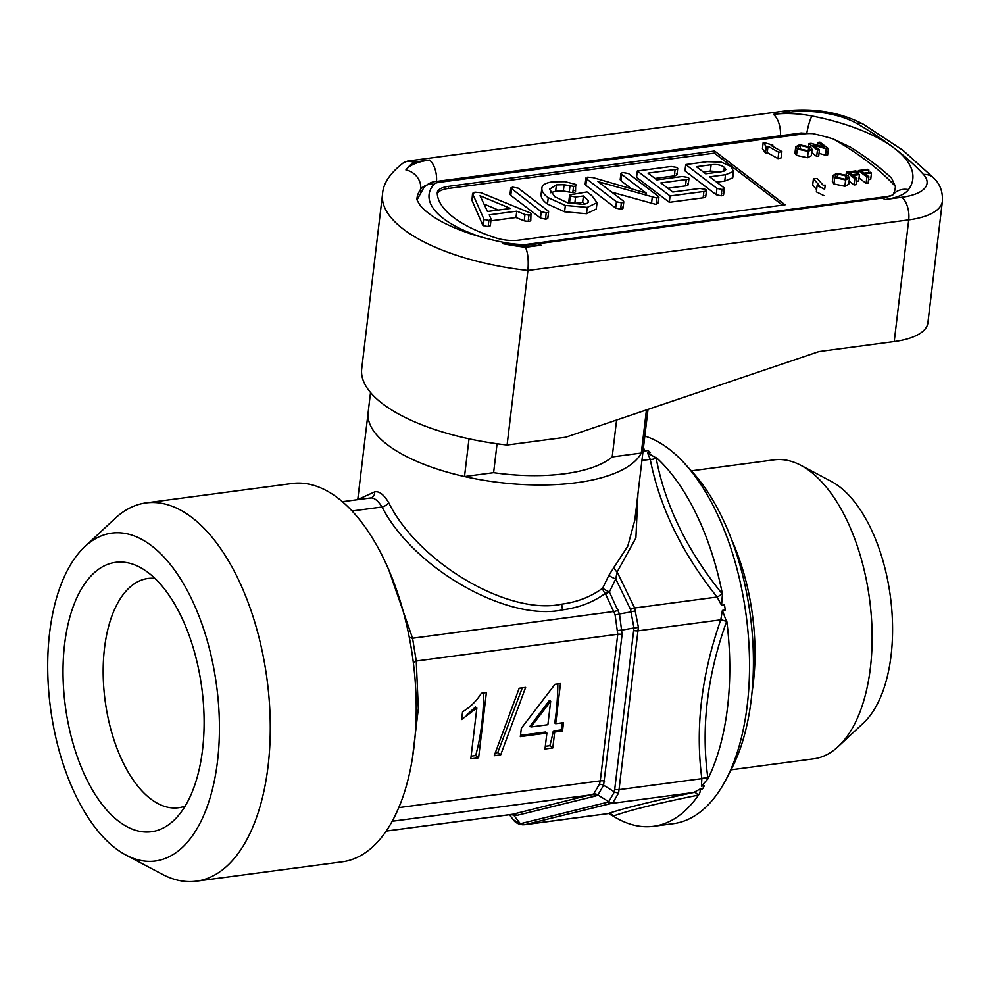 <?xml version="1.0" encoding="UTF-8"?>
<svg xmlns="http://www.w3.org/2000/svg" width="992" height="992" viewBox="0 0 992 992"><rect width="100%" height="100%" fill="white"/><g stroke="black" fill="none" stroke-linecap="round" stroke-linejoin="round"><path stroke-width="1.49" d="M732.728 177.853L733.485 171.504L731.017 166.433L721.122 162.105L707.048 161.721L685.732 164.548L716.956 188.393L721.916 189.472C724.247 189.199 724.83 188.542 723.664 187.513L709.677 176.836L725.499 174.728L733.485 171.504L733.758 170.649L732.728 177.853L724.743 181.077L716.646 182.156M723.577 194.816L724.334 188.468L723.664 187.513M724.346 167.338C720.986 164.92 716.584 164.052 711.128 164.746L696.409 166.706L705.696 173.798L721.792 171.653L725.908 169.644L724.346 167.338L723.875 171.244M685.732 164.548L684.976 170.897L716.199 194.742L721.159 195.821C723.49 195.548 724.073 194.891 722.908 193.862M720.254 171.864L710.371 171.095L703.378 172.025M716.956 188.393L716.199 194.742M721.916 189.472L721.159 195.821M725.499 174.728L724.743 181.077M711.128 164.746L710.371 171.095M530.98 213.243L480.971 192.708L474.858 192.163L472.725 194.01L484.046 219.43L488.882 220.435L491.052 218.996L489.242 214.83L516.758 211.172L524.954 214.52L528.934 215.115C531.303 214.867 531.972 214.247 530.98 213.243L530.782 220.422M471.969 200.359L472.564 193.353L471.969 200.359L482.782 225.209L488.126 226.771L490.296 225.345M490.383 225.754L491.052 218.996M510.483 208.444L480.054 195.759L487.506 211.494L510.483 208.444M490.966 220.844L516.001 217.521L524.198 220.869L528.178 221.452C530.534 221.216 531.216 220.596 530.224 219.592M498.356 210.056L483.984 204.054M483.538 218.872L482.782 225.209M484.046 219.43L483.278 225.779M488.882 220.435L488.126 226.771M516.758 211.172L516.001 217.521M524.954 214.52L524.198 220.869M528.934 215.115L528.178 221.452M546.208 212.809C548.551 212.524 549.134 211.866 547.931 210.825L518.246 188.17L512.591 187.153L510.768 187.996L541.235 211.705L546.208 212.809L545.451 219.158C547.795 218.872 548.378 218.215 547.175 217.174M547.857 218.153L548.613 211.804L547.931 210.825M511.55 189.05L510.793 195.399L540.479 218.054L545.451 219.158M510.768 187.996L510.012 194.345L510.793 195.399M541.235 211.705L540.479 218.054M570.35 195.908L575.558 197.024L583.408 195.982L588.206 200.545C589.012 202.542 587.276 203.819 582.974 204.364L567.56 202.765L554.912 196.8L549.506 189.199L556.4 184.896L564.101 184.71L573.562 186.347C576.017 186.099 576.724 185.454 575.682 184.413L565.093 181.685L552.606 181.834C546.319 182.726 542.773 184.586 541.967 187.414C541.334 190.824 543.418 194.258 548.241 197.706L565.341 205.443L587.252 207.365L586.495 213.714L596.279 208.99L597.035 202.653L591.765 195.573L587.004 191.94L569.606 194.891L570.35 195.908L569.594 202.256L574.802 203.372L582.651 202.331L584.796 204.054M587.252 207.365L597.035 202.653M569.606 194.891L568.85 201.227L569.594 202.256M575.558 197.024L574.802 203.372M583.408 195.982L582.651 202.331M588.442 201.686L588.206 200.545L587.958 202.666M556.4 184.896L555.644 191.245L563.344 191.059L572.806 192.696C575.261 192.436 575.968 191.791 574.926 190.762M550.709 192.758L555.644 191.245M564.101 184.71L563.344 191.059M569.966 186.012L569.21 192.361M573.562 186.347L572.806 192.696M575.521 191.605L575.682 184.413M541.967 187.414L541.024 194.717M548.241 197.706L547.485 204.054L564.584 211.792L586.495 213.714M541.21 193.762C540.578 197.172 542.661 200.607 547.485 204.054M565.341 205.443L564.584 211.792M656.915 198.115L658.217 196.255L628.444 173.526L622.778 172.521L620.955 173.364L621.736 174.418L646.251 193.13L593.067 177.618L587.648 177.184L586.594 178.957L616.429 201.723L621.376 202.827C623.745 202.542 624.315 201.872 623.112 200.818L597.94 181.61L656.915 198.115L656.158 204.464L657.46 202.604M658.155 203.571L658.911 197.222L658.217 196.255M621.736 174.418L620.98 180.767L631.569 188.852M620.955 173.364L620.198 179.713L620.98 180.767M585.838 185.293L585.144 184.326L585.9 177.99L586.594 178.957L585.838 185.293L615.672 208.072L620.62 209.176C622.976 208.89 623.559 208.221 622.356 207.167M616.429 201.723L615.672 208.072M621.376 202.827L620.62 209.176M623.038 208.146L623.794 201.798L623.112 200.818M611.779 192.175L656.158 204.464M652.252 197.309L651.496 203.658M703.886 191.481C706.354 191.196 706.998 190.514 705.82 189.435L699.868 188.443L672.787 192.039L660.846 182.925L686.266 179.54C688.783 179.267 689.477 178.585 688.324 177.494L682.285 176.502L656.865 179.887L648.012 173.129L675.093 169.533C677.598 169.248 678.243 168.553 677.052 167.462L671.15 166.482L637.335 170.984L670.071 195.97L703.886 191.481L703.13 197.817C705.597 197.544 706.242 196.862 705.064 195.784M705.721 196.738L706.478 190.39L705.82 189.435M667.814 188.244L685.509 185.888C688.026 185.616 688.721 184.934 687.568 183.83M686.266 179.54L685.509 185.888M688.212 184.785L688.969 178.448L688.324 177.494M654.993 178.448L674.337 175.882C676.842 175.596 677.486 174.902 676.284 173.811M675.093 169.533L674.337 175.882M676.966 174.79L677.722 168.442L677.052 167.462M637.335 170.984L636.579 177.332L669.315 202.318L703.13 197.817M670.071 195.97L669.315 202.318M731.054 769.804L813.688 758.83A150.796 76.421 -97.6 0 0 838.215 746.542L863.449 722.994A129.518 65.633 -97.6 0 0 891.089 655.365A129.518 65.633 -97.6 0 0 831.37 481.455L800.866 465.322A150.796 76.421 -97.6 0 0 773.983 459.866L691.337 470.84M838.215 746.542A150.796 76.421 -97.6 0 0 870.393 667.79A150.796 76.421 -97.6 0 0 800.866 465.322M752.01 692.354A150.796 76.421 -97.6 0 0 753.263 683.352A150.796 76.421 -97.6 0 0 731.786 540.132M497.066 443.771L493.619 472.676A115.642 44.962 6.8 0 0 564.646 473.767A115.642 44.962 6.8 0 0 612.2 456.928A115.642 44.962 -173.2 0 1 493.619 472.676L464.516 476.544A138.768 53.965 -173.2 0 1 368.144 412.511L357.765 499.546L374.616 491.908C379.105 490.904 383.792 494.487 388.703 502.659C418.612 563.047 509.032 616.007 561.918 604.103C577.654 601.983 591.244 596.651 602.702 588.12L608.877 575.273A5.778 1.029 -154.8 0 0 615.747 578.968L617.148 571.975L634.644 607.984L638.389 627.279L618.636 792.918L612.932 802.702L611.332 803.433L524.867 824.687L607.984 813.614C623.484 808.319 652.091 801.276 693.792 792.472L699.62 789.235L702.497 788.863A23.126 11.718 82.4 0 0 704.295 785.763L701.431 786.135L701.84 778.633C695.169 727.694 701.48 674.758 720.775 619.839L722.387 610.415L725.251 610.03A23.126 11.718 82.4 0 0 724.42 604.922L721.556 605.306L717.092 597.023C681.975 553.102 659.68 507.21 650.231 459.358L647.578 452.972L650.442 452.588A23.126 11.718 82.4 0 0 649.14 451.459A23.126 11.718 82.4 0 0 647.813 450.579L644.936 450.963L643.349 447.578M202.554 749.704A135.879 68.857 82.4 0 1 173.774 820.458A135.879 68.857 82.4 0 1 94.426 793.29A135.879 68.857 82.4 0 1 64.579 644.378A135.879 68.857 82.4 0 1 140.17 567.412A135.879 68.857 82.4 0 1 202.554 749.704M185.169 806.037A115.642 58.602 82.4 0 1 178.436 807.736A115.642 58.602 82.4 0 1 104.495 648.284A115.642 58.602 82.4 0 1 147.982 578.472A115.642 58.602 82.4 0 1 154.926 578.361M684.554 463.425L692.255 471.845A185.02 93.769 82.4 0 1 731.674 768.589L726.442 778.732A196.59 99.622 -97.6 0 0 684.554 463.425A196.59 99.622 -97.6 0 0 668.893 448.942A196.59 99.622 -97.6 0 0 644.837 436.083M699.62 789.235C700.6 790.81 700.228 792.757 698.492 795.076L697.946 795.2C656.704 803.508 628.519 810.452 613.403 816.019L613.18 816.094A196.59 99.622 -97.6 0 0 653.567 826.286L673.332 823.67A196.59 99.622 -97.6 0 0 726.442 778.732M84.89 546.592L115.06 518.444A190.811 96.695 82.4 0 1 146.097 502.894A190.811 96.695 82.4 0 1 268.1 765.998A190.811 96.695 82.4 0 1 196.342 881.181A190.811 96.695 82.4 0 1 162.316 874.274L125.848 854.98A165.366 83.799 82.4 0 1 49.6 632.946A165.366 83.799 82.4 0 1 84.89 546.592A165.366 83.799 82.4 0 1 181.338 580.134A165.366 83.799 82.4 0 1 217.521 761.137A165.366 83.799 82.4 0 1 125.848 854.98M196.342 881.181L342.277 861.8A190.811 96.695 -97.6 0 0 414.036 746.616A190.811 96.695 -97.6 0 0 337.962 498.108A190.811 96.695 -97.6 0 0 292.032 483.513L146.097 502.894M342.414 501.704L370.896 497.922A5.778 5.208 75.1 0 0 370.896 497.922L370.896 497.922A5.778 5.208 75.1 0 0 374.616 491.908M386.161 831.085L512.343 814.333L593.687 793.984L599.391 784.201L600.272 780.853L617.756 634.272L615.077 614.643L605.294 593.402A5.778 3.819 53.6 0 1 602.702 588.12A5.778 0.93 27.2 0 0 609.373 591.926L619.492 613.961L622.108 634.458L603.595 785.218L597.903 795.001L595.981 795.894L516.782 815.412L510.161 814.618M613.403 816.019A5.778 5.543 71.5 0 0 607.984 813.614L523.454 824.749A5.778 4.427 -88.2 0 1 522.821 824.786C518.394 824.278 515.257 822.641 513.385 819.863L520.155 823.496L521.767 823.36L607.575 802.218L608.728 801.685L614.42 791.889L633.962 627.973L630.552 609.46L615.747 578.968L609.373 591.926A5.778 2.728 154.1 0 1 605.294 593.402C593.377 602.119 579.229 607.588 562.848 609.807C507.755 622.083 413.404 568.428 382.069 506.999C377.803 500.365 373.885 497.376 370.326 498.034M648.024 409.386L643.734 445.371A138.768 53.965 -173.2 0 1 576.389 482.732A138.768 53.965 -173.2 0 1 434.955 468.323A138.768 53.965 -173.2 0 1 368.144 412.511L370.524 392.522M646.437 409.932L641.303 453.059A138.768 53.965 -173.2 0 0 643.734 445.371L634.806 520.192L627.775 546.17L608.877 575.273M647.578 452.972L656.109 457.882C665.049 505.164 687.022 550.386 721.99 593.563L722.449 594.146A196.59 99.622 -97.6 0 0 655.972 457.262M722.449 594.146L721.556 605.306M722.387 610.415L726.541 621.649C707.172 675.515 700.947 727.682 707.879 778.15L707.953 778.819A196.59 99.622 -97.6 0 0 726.776 620.93M707.953 778.819L701.431 786.135M653.567 826.286A196.59 99.622 -97.6 0 0 698.492 795.076M613.18 816.094L609.398 814.134M388.579 569.309L412.56 638.228L416.256 661.032L418.339 708.734L412.449 757.938M637.93 494.028L635.909 537.949L617.148 571.975A5.778 3.943 -136.7 0 1 614.16 566.891M554.689 732.059L562.501 731.03L563.506 722.66L555.694 723.701L560.48 683.575L555.012 684.294L521.333 728.264L520.329 736.622L546.89 733.1L544.992 748.985L552.804 747.943L554.689 732.059L553.3 731.005A160.307 81.245 82.4 0 1 549.853 745.699L552.804 747.943M525.636 687.382L519.188 688.237L494.227 755.73L500.687 754.862L525.636 687.382M481.356 693.259C476.495 701.071 470.233 707.246 462.57 711.797L461.652 719.51L476.854 708.028L470.803 758.843L478.615 757.801L486.39 692.59L481.356 693.259M398.809 807.5L394.444 816.962M524.867 824.687L522.821 824.786A5.778 4.427 -88.2 0 1 520.155 823.496L514.092 815.647A5.778 4.427 91.8 0 0 511.822 814.395M593.687 793.984A5.778 5.27 -128.9 0 1 597.903 795.001L608.728 801.685A5.778 5.27 51.1 0 0 612.932 802.702M599.391 784.201A5.778 2.43 -159.1 0 1 603.595 785.218L614.42 791.889A5.778 2.43 20.9 0 0 618.636 792.918M617.681 630.776A5.778 1.947 173.2 0 1 622.096 630.081L633.962 627.973A5.778 1.947 -6.8 0 0 638.389 627.279M615.077 614.643A5.778 2.455 168.3 0 0 619.492 613.961L631.358 611.841A5.778 2.455 -11.7 0 1 635.773 611.146M352.086 510.979L382.069 506.999A5.778 2.468 149.6 0 0 388.703 502.659M398.759 807.612A5.778 1.476 -161.2 0 1 398.772 807.612L600.272 780.853A5.778 2.244 -173.2 0 1 604.624 781.051M413.466 663.487A5.778 2.889 173.3 0 1 416.256 661.032L617.756 634.272A5.778 2.244 -173.2 0 1 622.108 634.458M618.152 609.981A5.778 2.728 154.1 0 1 614.06 611.456L412.56 638.228A5.778 3.36 -11.9 0 1 409.138 636.542M697.946 795.2A5.778 4.117 78 0 0 693.792 792.472L611.332 803.433A5.778 4.972 76.2 0 1 607.575 802.218M656.109 457.882A5.778 3.36 -11.7 0 1 650.231 459.358L641.923 460.462M721.99 593.563A5.778 1.934 -38.1 0 1 717.092 597.023L634.644 607.984A5.778 2.728 -25.9 0 0 630.552 609.46M726.541 621.649A5.778 1.463 19 0 0 720.775 619.839L638.327 630.788A5.778 2.244 6.8 0 1 633.975 630.59M707.879 778.15A5.778 2.902 -6.8 0 0 701.84 778.633L619.392 789.582A5.778 2.244 6.8 0 1 615.04 789.396M476.854 708.028L475.478 706.974L466.996 714.724M483.65 692.962A160.307 81.245 82.4 0 1 475.664 755.544L478.615 757.801M475.664 755.544L471.126 756.152M522.313 687.816L497.736 752.618L500.687 754.862M497.736 752.618L495.256 752.94M562.39 722.808A160.307 81.245 82.4 0 1 561.112 729.963L562.501 731.03M561.112 729.963L553.3 731.005M557.839 683.922A160.307 81.245 82.4 0 1 554.726 722.97L555.694 723.701M520.49 735.357L545.488 732.034L546.89 733.1M549.853 745.699L545.315 746.294M530.968 726.987L530.001 726.243L549.494 700.34L550.684 701.257L530.968 726.987L547.882 724.743L550.684 701.257M892.564 195.337L893.197 194.345A116.634 45.359 -173.2 0 0 895.404 186.422L891.548 178.064C879.966 167.4 866.326 157.133 850.603 147.262L833.255 138.979A116.634 45.359 -173.2 0 0 812.808 133.635L800.891 133.04L436.244 181.474A11.569 5.865 -97.6 0 1 439.034 182.354A11.569 4.501 6.8 0 0 433.963 184.351A104.073 40.474 6.8 0 0 443.486 218.6A104.073 40.474 6.8 0 0 482.695 237.46M361.708 368.826A150.338 58.454 6.8 0 0 382.515 403.694A150.338 58.454 6.8 0 0 507.098 445.024L527.918 270.469A150.338 58.454 -173.2 0 1 403.322 229.14A150.338 58.454 -173.2 0 1 382.528 194.271L361.708 368.826M507.098 445.024L565.688 437.249L819.057 351.54L894.226 341.546A69.378 26.982 6.8 0 0 927.892 322.871L942.4 201.215A69.378 26.982 -173.2 0 1 908.734 219.889L527.918 270.469C528.736 260.189 527.905 252.464 525.425 247.293L541.049 245.222A52.043 20.237 -173.2 0 1 502.386 243.586A132.99 51.708 6.8 0 0 525.425 247.293M413.862 162.13A132.99 51.708 6.8 0 0 405.926 169.954A52.043 20.237 -173.2 0 1 429.499 160.059L413.862 162.13L407.662 161.088L403.707 162.589C390.116 172.98 383.061 183.545 382.528 194.271M469.018 438.836L464.516 476.544M616.602 420.025L612.2 456.928L641.303 453.059M866.872 177.022L868.88 176.75L865.086 173.86L871.472 173.005L870.505 172.261L864.119 173.104L861.403 171.046L868.88 170.054L867.913 169.297L858.427 170.562L866.872 177.022L866.115 183.359L868.124 183.098L868.88 176.75M859.035 177.952L866.115 183.359M858.427 170.562L858.018 173.922M868.88 170.054L868.595 172.521M871.472 173.005L870.716 179.354L868.533 179.639M854.831 178.622L856.84 178.349L853.046 175.448L859.432 174.604L858.464 173.86L852.078 174.704L849.363 172.645L856.84 171.641L855.873 170.897L846.387 172.162L854.831 178.622L854.075 184.958L856.084 184.698L856.84 178.349M849.102 181.164L854.075 184.958M846.387 172.162L846.089 174.58M856.84 171.641L856.555 174.108M859.432 174.604L858.675 180.953L856.493 181.238M846.052 175.993L837.967 174.059L835.264 175.448L836.69 177.345L844.651 179.192L847.292 177.754L846.052 175.993L845.692 178.994M837.967 174.059L837.508 177.89M836.975 173.315L833.119 175.348L834.669 177.605L833.912 183.954L844.886 186.285L848.73 184.276L849.487 177.928L848.073 175.733L836.975 173.315M833.119 175.348L832.35 181.697L833.912 183.954M834.669 177.605L845.643 179.936L844.886 186.285M845.643 179.936L849.487 177.928M817.433 150.065L819.442 149.804L813.142 144.981L826.262 148.899L828.382 148.614L819.925 142.166L817.929 142.426L824.228 147.238L811.109 143.332L808.988 143.617L817.433 150.065L816.676 156.414L818.685 156.153L819.442 149.804M811.704 152.619L816.676 156.414M808.988 143.617L808.691 146.022M817.929 142.426L817.582 145.266M828.382 148.614L827.626 154.963L825.505 155.248L826.262 148.899M819.032 153.314L825.505 155.248M808.654 147.448L800.569 145.514L797.866 146.903L799.292 148.8L807.252 150.648L809.894 149.209L808.654 147.448L808.294 150.449M800.569 145.514L800.11 149.346M799.577 144.77L795.72 146.804L797.27 149.06L796.514 155.409L807.488 157.74L811.332 155.732L812.088 149.383L810.675 147.188L799.577 144.77M795.72 146.804L794.964 153.152L796.514 155.409M797.27 149.06L808.244 151.392L807.488 157.74M808.244 151.392L812.088 149.383M763.195 142.352L766.246 146.692L767.994 146.27L778.77 152.284L781.894 151.54L771.131 145.526L772.867 145.117L763.195 142.352L762.439 148.701L765.489 153.041L767.238 152.619L778.013 158.633L781.138 157.889L781.894 151.54M772.867 145.117L772.718 146.419M778.77 152.284L778.013 158.633M767.994 146.27L767.238 152.619M766.246 146.692L765.489 153.041M817.296 178.56L813.428 178.746L819.268 185.417L817.11 185.516L824.65 189.261L825.282 185.132L823.137 185.231L817.296 178.56M825.282 185.132L824.65 189.261M817.11 185.516L816.354 191.865L823.893 195.61M813.428 178.746L812.671 185.095L816.627 189.621M782.49 205.146L714.352 153.128L448.248 188.48A23.126 8.99 6.8 0 0 437.286 193.738M437.249 193.118A115.642 44.962 6.8 0 0 495.963 237.944A23.126 8.99 6.8 0 0 518.952 240.151L785.069 204.798L714.612 151.02L448.496 186.36A23.126 8.99 6.8 0 0 437.274 192.584A23.126 8.99 6.8 0 0 437.249 193.118M714.352 153.128L714.612 151.02M561.918 604.103A5.778 2.926 -97.6 0 0 562.848 609.807M386.198 831.048L513.013 814.196A5.778 4.972 76.2 0 1 516.782 815.412M595.981 795.894A5.778 4.972 -103.8 0 0 592.212 794.691L392.187 821.264M525.537 824.563A5.778 4.972 -103.8 0 1 521.767 823.36M882.471 170.14A115.642 44.962 6.8 0 0 877.672 166.135A115.642 44.962 6.8 0 0 875.056 164.226M812.051 116.014A132.99 51.708 -173.2 0 1 894.4 148.292A422.084 164.126 6.8 0 0 856.48 123.33A52.043 20.237 6.8 0 0 790.264 112.146L773.376 114.378A52.043 20.237 -173.2 0 1 812.051 116.014A17.348 3.063 -78.9 0 0 806.88 132.767M942.4 201.215C942.859 191.964 940.168 184.425 934.328 178.585L903.03 150.375L863.226 124.149A17.348 11.805 119.9 0 0 856.48 123.33M420.335 192.25L420.695 189.249A115.642 44.962 6.8 0 0 416.975 198.388C416.206 198.462 417.235 200.719 420.038 205.158C425.99 212.722 438.576 220.596 447.826 224.762C463.45 232.19 482.124 238.092 503.837 242.432A17.348 3.063 -78.9 0 0 502.386 243.586M923.453 174.443A422.084 164.126 6.8 0 0 894.4 148.292A132.99 51.708 -173.2 0 1 908.511 189.646A52.043 20.237 -173.2 0 1 884.938 199.541L901.815 197.296A52.043 20.237 6.8 0 0 923.453 174.443A17.348 14.558 137.4 0 1 934.328 178.585M894.226 341.546L908.734 219.889A17.348 8.792 82.4 0 0 901.815 197.296M407.662 161.076L786.086 110.819A17.348 8.792 82.4 0 1 790.264 112.146M426.2 185.268A34.695 13.491 6.8 0 0 420.695 189.249A17.348 15.624 35.9 0 0 405.926 169.954M884.938 199.541A17.348 8.792 -97.6 0 0 880.76 198.214C887.939 196.937 892.093 195.734 893.197 194.63M893.023 194.754A17.348 15.624 35.9 0 1 908.511 189.646M541.049 245.222A17.348 8.792 -97.6 0 0 536.883 243.896L880.76 198.214M780.419 135.755A17.348 8.792 -97.6 0 0 773.376 114.378M436.53 181.437A17.348 8.792 -97.6 0 0 429.499 160.059M812.808 133.635A23.126 8.99 6.8 0 0 803.681 133.92A11.569 5.865 -97.6 0 0 800.891 133.04M886.464 197.172A11.569 5.865 -97.6 0 0 885.881 196.676A23.126 8.99 6.8 0 0 892.899 194.829M448.248 188.48L448.496 186.36M803.681 133.92L439.034 182.354M525.152 244.59L885.881 196.676M895.404 186.422A393.179 152.892 6.8 0 0 833.255 138.979M436.244 181.474C432.19 181.61 428.135 183.52 424.08 187.215A11.569 10.28 41.8 0 1 433.963 184.351M509.404 814.717L513.422 819.913M786.086 110.819C814.568 107.892 840.274 112.344 863.226 124.149M536.883 243.896C526.839 245.173 515.828 244.689 503.837 242.432M424.08 187.215L417.099 199.776"/></g></svg>
